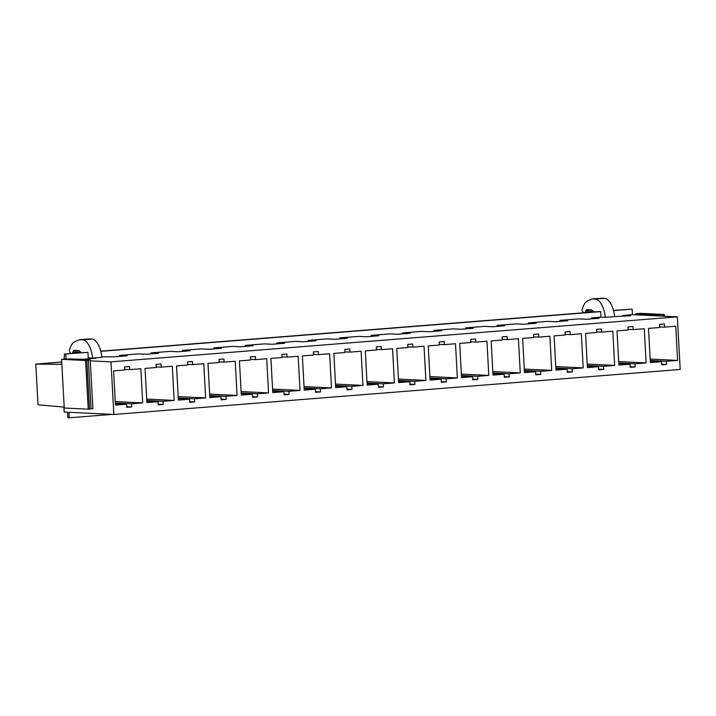 <?xml version="1.0" encoding="UTF-8"?>
<svg xmlns="http://www.w3.org/2000/svg" width="716" height="716" viewBox="0 0 716 716"><rect width="100%" height="100%" fill="white"/><g stroke="black" fill="none" stroke-linecap="round" stroke-linejoin="round"><path stroke-width="1.07" d="M613.469 310.413L632.147 309.115L632.443 314.637L677.354 316.848L680.2 369.474L113.835 414.483L68.933 412.273L69.228 417.795L112.054 414.394M650.226 360.506L666.444 361.303L666.614 364.417L661.656 364.811L661.495 361.696L650.343 362.582L648.49 328.402L659.642 327.516L659.472 324.402L664.43 324.008L664.591 327.123L675.743 326.236L677.596 360.416L666.444 361.303M650.155 359.065L677.596 360.416M659.606 326.872L664.591 327.123M622.965 316.382L622.911 315.398L630.599 315.774L614.641 316.579M613.514 310.592L632.147 309.115M601.682 298.205L592.392 298.939L595.247 299.082A20.773 9.174 -94.5 0 1 605.351 317.349L614.641 316.615A20.773 9.174 -94.5 0 0 604.537 298.348L601.682 298.205A6.927 3.061 -94.5 0 0 601.503 298.205A6.927 3.061 -94.5 0 0 601.333 298.232M650.262 361.15L661.495 361.696M618.767 363.012L634.985 363.809L635.146 366.914L630.196 367.308L630.026 364.202L618.875 365.088L617.022 330.899L628.174 330.013L628.004 326.908L632.962 326.514L633.132 329.62L644.275 328.733L646.127 362.923L634.985 363.809M618.687 361.571L646.127 362.923M628.138 329.378L633.132 329.62M591.497 318.88L591.443 317.895L599.131 318.271L586.744 319.255L579.056 318.88L559.975 320.392L567.663 320.777L555.276 321.761L547.588 321.377L528.515 322.898L536.203 323.274L523.817 324.259L516.129 323.883L497.047 325.395L504.735 325.771L492.348 326.756L484.66 326.38L465.588 327.892L473.276 328.277L460.889 329.262L453.192 328.877L434.12 330.398L441.808 330.774L429.421 331.759L421.733 331.383L402.652 332.895L410.34 333.271L397.953 334.256L390.265 333.88L371.192 335.401L378.88 335.777L366.494 336.762L358.805 336.386L339.724 337.898L347.412 338.274L335.025 339.259L327.337 338.883L308.256 340.395L315.953 340.78L303.557 341.765L295.869 341.38L276.797 342.901L284.485 343.277L272.098 344.262L264.41 343.886L245.328 345.398L253.017 345.774L240.63 346.759L232.942 346.383L213.869 347.895L221.557 348.28L209.17 349.265L201.482 348.88L182.401 350.401L190.089 350.777L177.702 351.762L170.014 351.386L150.933 352.899L158.63 353.274L146.234 354.259L138.546 353.883L119.474 355.405L127.162 355.78L114.775 356.765L101.842 356.801M592.392 298.939A6.927 3.061 -94.5 0 0 592.213 298.948A6.927 3.061 -94.5 0 0 591.756 299.064L587.594 300.89A20.773 9.174 -94.5 0 0 583.298 306.278L582.394 308.542A2.103 0.931 -94.5 0 0 582.197 310.001A2.076 0.922 -94.5 0 0 582.913 311.979L583.791 312.704A3.464 1.53 -94.5 0 0 583.871 312.767M584.927 312.686A3.464 1.53 -94.5 0 0 585.357 311.979L585.921 310.583A3.499 1.548 -94.5 0 1 586.869 309.625A3.499 1.548 -94.5 0 1 586.959 309.625L591.344 309.84A3.473 1.53 -94.5 0 1 591.881 310.082L594.146 311.952M605.351 317.349L600.984 317.134L600.679 311.612L599.301 311.541L100.741 351.162M618.803 363.647L630.026 364.202M587.299 365.509L603.516 366.306L603.686 369.411L598.728 369.805L598.558 366.699L587.415 367.585L585.563 333.396L596.705 332.51L596.544 329.405L601.494 329.011L601.664 332.117L612.815 331.231L614.668 365.42L603.516 366.306M587.218 364.068L614.668 365.42M596.679 331.875L601.664 332.117M560.028 321.377L559.975 320.392M555.831 368.006L572.048 368.803L572.218 371.917L567.269 372.311L567.099 369.196L555.947 370.082L554.095 335.902L565.246 335.016L565.076 331.902L570.034 331.508L570.205 334.623L581.347 333.737L583.2 367.917L572.048 368.803M555.759 366.574L583.2 367.917M565.21 334.372L570.205 334.623M528.569 323.883L528.515 322.898M587.335 366.145L598.558 366.699M549.888 336.234L551.732 370.423L540.589 371.309L540.759 374.414L535.801 374.808L535.631 371.702L524.479 372.589L522.635 338.4L533.778 337.513L533.608 334.408L538.566 334.014L538.736 337.12L549.888 336.234M524.291 369.071L551.732 370.423M533.742 336.878L538.736 337.12M497.101 326.38L497.047 325.395M555.867 368.65L567.099 369.196M524.372 370.512L540.589 371.309M524.407 371.148L535.631 371.702M492.903 373.009L509.121 373.806L509.291 376.911L504.332 377.305L504.171 374.2L493.02 375.086L491.167 340.897L502.319 340.01L502.149 336.905L507.098 336.511L507.268 339.617L518.42 338.731L520.272 372.92L509.121 373.806M492.832 371.568L520.272 372.92M502.283 339.375L507.268 339.617M465.633 328.886L465.588 327.892M461.444 375.506L477.662 376.312L477.823 379.417L472.873 379.811L472.703 376.705L461.552 377.592L459.699 343.403L470.851 342.517L470.68 339.411L475.639 339.017L475.809 342.123L486.952 341.237L488.804 375.426L477.662 376.312M461.364 374.074L488.804 375.426M470.815 341.872L475.809 342.123M434.173 331.383L434.12 330.398M492.939 373.645L504.171 374.2M444.341 344.62L455.492 343.734L457.345 377.923L446.193 378.809L446.363 381.914L441.405 382.308L441.235 379.203L430.092 380.089L428.24 345.9L439.382 345.014L439.221 341.908L444.171 341.514L444.341 344.62L439.356 344.378M402.705 333.88L402.652 332.895M461.48 376.151L472.703 376.705M429.976 378.012L446.193 378.809M429.895 376.571L457.345 377.923M430.012 378.648L441.235 379.203M398.508 380.509L414.725 381.306L414.895 384.42L409.937 384.814L409.776 381.7L398.624 382.586L396.771 348.406L407.923 347.52L407.753 344.405L412.711 344.011L412.872 347.126L424.024 346.24L425.877 380.42L414.725 381.306M398.436 379.068L425.877 380.42M407.887 346.875L412.872 347.126M371.246 336.386L371.192 335.401M367.048 383.015L383.266 383.812L383.436 386.917L378.478 387.311L378.308 384.206L367.156 385.092L365.312 350.903L376.455 350.017L376.285 346.911L381.243 346.517L381.413 349.623L392.565 348.737L394.409 382.926L383.266 383.812M366.968 381.574L394.409 382.926M376.419 349.381L381.413 349.623M339.778 338.883L339.724 337.898M398.543 381.154L409.776 381.7M361.097 351.234L362.949 385.423L351.798 386.309L351.968 389.415L347.009 389.808L346.839 386.703L335.697 387.589L333.844 353.4L344.996 352.514L344.826 349.408L349.775 349.014L349.945 352.12L361.097 351.234M335.5 384.071L362.949 385.423M344.96 351.878L349.945 352.12M308.31 341.38L308.256 340.395M367.084 383.651L378.308 384.206M335.58 385.512L351.798 386.309M335.616 386.148L346.839 386.703M304.121 388.009L320.329 388.806L320.5 391.921L315.55 392.314L315.38 389.2L304.228 390.086L302.376 355.906L313.527 355.02L313.357 351.905L318.316 351.511L318.486 354.626L329.629 353.74L331.481 387.92L320.329 388.806M304.04 386.577L331.481 387.92M313.492 354.375L318.486 354.626M276.85 343.886L276.797 342.901M272.653 390.515L288.87 391.312L289.04 394.418L284.082 394.811L283.912 391.706L272.769 392.592L270.916 358.403L282.059 357.517L281.898 354.411L286.848 354.017L287.018 357.123L298.169 356.237L300.022 390.426L288.87 391.312M272.572 389.074L300.022 390.426M282.023 356.881L287.018 357.123M245.382 346.383L245.328 345.398M304.148 388.654L315.38 389.2M255.549 359.62L266.701 358.743L268.554 392.923L257.402 393.809L257.572 396.915L252.614 397.308L252.453 394.203L241.301 395.089L239.448 360.9L250.6 360.014L250.43 356.908L255.388 356.514L255.549 359.62L250.564 359.378M213.923 348.889L213.869 347.895M272.689 391.151L283.912 391.706M241.185 393.012L257.402 393.809M241.113 391.571L268.554 392.923M635.754 314.798L635.701 313.903L640.364 313.331L664.35 314.512L658.478 314.78L658.541 315.917M656.67 315.828L656.617 314.933L658.478 314.78M661.629 364.167L666.614 364.417M630.161 366.673L635.146 366.914M598.692 369.17L603.686 369.411M567.233 371.667L572.218 371.917M535.765 374.173L540.759 374.414M504.297 376.67L509.291 376.911M472.837 379.167L477.823 379.417M441.369 381.673L446.363 381.914M409.91 384.17L414.895 384.42M378.442 386.676L383.436 386.917M346.974 389.173L351.968 389.415M315.514 391.67L320.5 391.921M284.046 394.176L289.04 394.418M241.22 393.648L252.453 394.203M252.587 396.673L257.572 396.915M656.617 314.933L635.701 313.903M664.439 316.212L664.35 314.512M663.195 316.15L663.114 314.61M69.228 417.795L67.85 417.723L67.546 412.201L64.163 412.04L63.894 407.109L38.011 404.826L35.8 364.077L61.576 364.337L61.612 359.387M64.27 359.172L64.395 354.053L87.952 352.353L64.395 354.053M35.8 364.077L61.46 362.036M92.624 358.098L101.914 357.356A20.773 9.174 -94.5 0 0 91.809 339.089L82.519 339.832A20.773 9.174 -94.5 0 1 92.624 358.098L88.256 357.884L87.952 352.353M88.059 358.886L88.256 357.884M88.005 357.902L95.693 358.277L83.307 359.262L73.041 359.092M91.03 408.773L88.39 360.085L90.252 359.933L69.336 358.913L61.603 359.325L64.243 408.013L88.229 409.194L92.892 408.63L90.306 360.837L110.989 361.857L677.354 316.848M622.911 315.398L632.443 314.637M591.443 317.895L600.984 317.134M100.786 351.332L600.679 311.612M110.989 361.857L113.835 414.483M131.717 406.921L126.759 407.315L126.589 404.209L115.437 405.095L113.593 370.906L124.736 370.02L124.566 366.914L129.524 366.52L129.694 369.626L140.846 368.74L142.699 402.929L131.547 403.815L131.717 406.921L126.723 406.679M163.176 404.424L158.227 404.817L158.057 401.703L146.905 402.589L145.053 368.409L156.204 367.523L156.034 364.408L160.993 364.014L161.163 367.129L172.305 366.243L174.158 400.423L163.006 401.309L163.176 404.424L158.191 404.173M194.645 401.918L189.686 402.311L189.516 399.206L178.374 400.092L176.521 365.903L187.673 365.017L187.502 361.911L192.452 361.517L192.622 364.623L203.774 363.737L205.626 397.926L194.475 398.812L194.645 401.918L189.651 401.676M226.104 399.421L221.155 399.814L220.984 396.709L209.833 397.595L207.98 363.406L219.132 362.52L218.962 359.414L223.92 359.02L224.09 362.126L235.233 361.24L237.085 395.429L225.943 396.315L226.104 399.421L221.119 399.17M65.782 354.116L66.051 359.11M119.527 356.389L119.474 355.405M150.987 353.883L150.933 352.899M182.455 351.386L182.401 350.401M91.809 339.089L88.954 338.945A6.927 3.061 -94.5 0 0 88.775 338.954A6.927 3.061 -94.5 0 0 88.605 338.981M146.825 401.157L158.057 401.703M115.33 403.019L131.547 403.815M115.249 401.578L142.699 402.929M124.7 369.384L129.694 369.626M88.954 338.945L79.664 339.688L82.519 339.832M79.664 339.688A6.927 3.061 -94.5 0 0 79.485 339.688A6.927 3.061 -94.5 0 0 79.028 339.805L74.867 341.639A20.773 9.174 -94.5 0 0 70.571 347.027L69.667 349.283A2.103 0.931 -94.5 0 0 69.47 350.742A2.076 0.922 -94.5 0 0 70.186 352.72L71.063 353.453A3.464 1.53 -94.5 0 0 71.144 353.516M72.2 353.427A3.464 1.53 -94.5 0 0 72.638 352.728L73.193 351.332A3.499 1.548 -94.5 0 1 74.142 350.375A3.499 1.548 -94.5 0 1 74.231 350.375L78.617 350.589A3.473 1.53 -94.5 0 1 79.154 350.822L81.418 352.702M115.366 403.654L126.589 404.209M209.725 395.509L225.943 396.315M209.645 394.077L237.085 395.429M219.096 361.875L224.09 362.126M187.637 364.381L192.622 364.623M209.761 396.154L220.984 396.709M178.257 398.015L194.475 398.812M178.177 396.575L205.626 397.926M178.293 398.651L189.516 399.206M146.798 400.512L163.006 401.309M146.717 399.072L174.158 400.423M156.169 366.878L161.163 367.129M90.306 360.837L90.252 359.933M61.603 359.325L85.598 360.506L88.39 360.085M89.473 409.096L86.833 360.408M88.229 409.194L85.598 360.506M604.537 298.348L595.247 299.082M591.917 310.109L585.921 310.583M593.412 311.344L585.357 311.979M79.199 350.849L73.193 351.332M80.684 352.084L72.638 352.728M601.503 298.205L592.213 298.948M88.775 338.954L79.485 339.688"/></g></svg>
